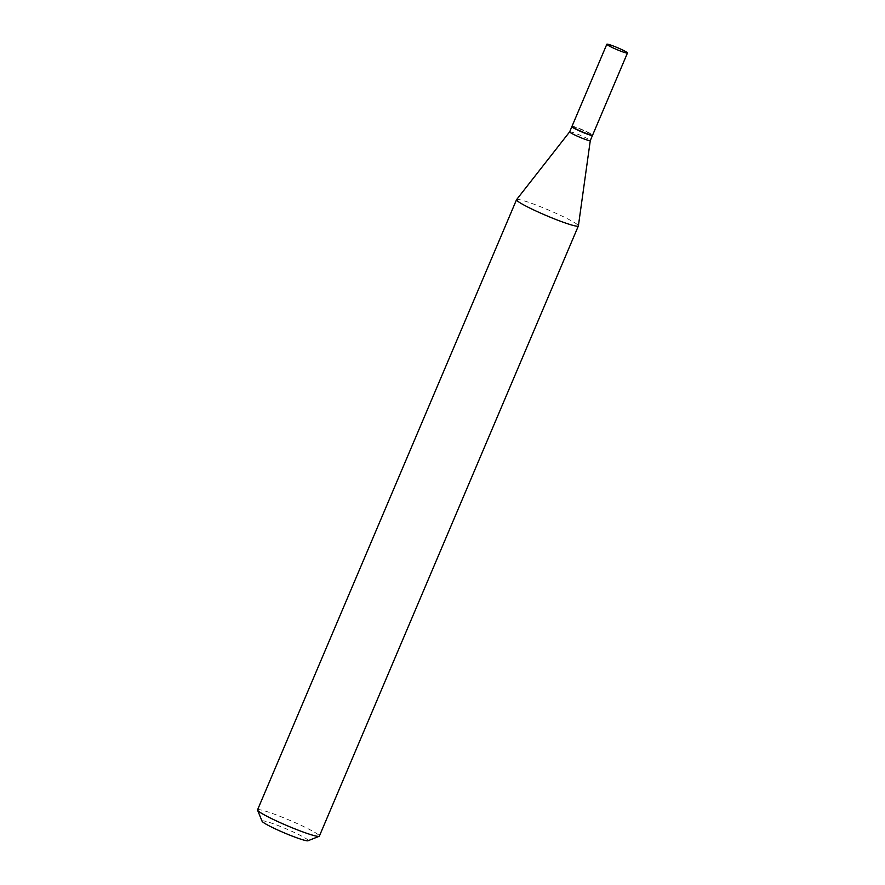 <?xml version="1.0" encoding="UTF-8"?>
<svg xmlns="http://www.w3.org/2000/svg" width="885" height="885" viewBox="0 0 885 885"><rect width="100%" height="100%" fill="white"/><g stroke="black" fill="none" stroke-linecap="round" stroke-linejoin="round"><path stroke-width="0.66" stroke-dasharray="4.42 3.32" d="M571.975 126.378A11.206 0.996 -157 0 1 580.814 129.066A11.206 0.996 -157 0 1 592.065 134.52A11.206 0.996 -157 0 1 592.607 135.139M571.942 126.577A11.206 0.996 -157 0 1 581.157 129.509A11.206 0.996 -157 0 1 591.954 134.785A11.206 0.996 -157 0 1 592.485 135.294M569.652 131.843L569.663 131.832A11.206 0.996 -157 0 1 578.602 134.586A11.206 0.996 -157 0 1 589.742 139.996A11.206 0.996 -157 0 1 590.284 140.582L590.284 140.604M572.761 127.086A10.919 0.973 -157 0 1 572.307 126.433A10.919 0.973 -157 0 1 581.29 129.287A10.919 0.973 -157 0 1 591.822 134.431A10.919 0.973 -157 0 1 592.331 134.929A10.919 0.973 -157 0 1 584.177 132.584A10.919 0.973 -157 0 1 572.761 127.086M262.082 821.247A25.057 2.224 -157 0 1 280.81 826.623A25.057 2.224 -157 0 1 306.995 839.245A25.057 2.224 -157 0 1 308.024 840.75M257.535 809.875A33.586 2.987 -157 0 1 284.019 817.928A33.586 2.987 -157 0 1 317.759 834.289A33.586 2.987 -157 0 1 319.363 836.115M516.586 199.623A33.586 2.987 -157 0 1 543.39 207.886A33.586 2.987 -157 0 1 576.777 224.104A33.586 2.987 -157 0 1 578.392 225.863"/><path stroke-width="1.33" d="M607.375 44.858A11.206 0.996 -157 0 1 606.833 44.25A11.206 0.996 -157 0 1 615.672 46.938A11.206 0.996 -157 0 1 626.934 52.392A11.206 0.996 -157 0 1 627.465 53A11.206 0.996 -157 0 1 618.626 50.323A11.206 0.996 -157 0 1 607.375 44.858M627.465 53L592.607 135.139A11.206 0.996 -157 0 1 583.768 132.451A11.206 0.996 -157 0 1 572.506 126.986A11.206 0.996 -157 0 1 571.975 126.378L606.833 44.25M592.452 135.217L592.485 135.294A11.206 0.996 -157 0 1 592.496 135.394A11.206 0.996 -157 0 1 583.658 132.706A11.206 0.996 -157 0 1 572.396 127.252A11.206 0.996 -157 0 1 571.865 126.644A11.206 0.996 -157 0 1 571.942 126.577L572.02 126.544M592.496 135.394L590.273 140.615A11.206 0.996 -157 0 1 590.273 140.615A11.206 0.996 -157 0 1 581.445 137.927A11.206 0.996 -157 0 1 570.183 132.462A11.206 0.996 -157 0 1 569.652 131.854A11.206 0.996 -157 0 1 569.663 131.832M590.284 140.604L578.392 225.863A33.586 2.987 -157 0 1 578.37 225.941L319.363 836.115A33.586 2.987 -157 0 1 319.142 836.314L308.024 840.75A25.057 2.224 -157 0 1 287.415 834.179A25.057 2.224 -157 0 1 263.265 822.397A25.057 2.224 -157 0 1 262.082 821.247L257.557 810.173A33.586 2.987 -157 0 1 257.535 809.875L516.541 199.689A33.586 2.987 -157 0 1 516.586 199.623L569.652 131.843L571.865 126.644M319.142 836.314A33.586 2.987 -157 0 1 291.508 827.508A33.586 2.987 -157 0 1 259.139 811.7A33.586 2.987 -157 0 1 257.557 810.173M578.37 225.941A33.586 2.987 -157 0 1 551.886 217.887A33.586 2.987 -157 0 1 518.145 201.526A33.586 2.987 -157 0 1 516.541 199.689"/></g></svg>
